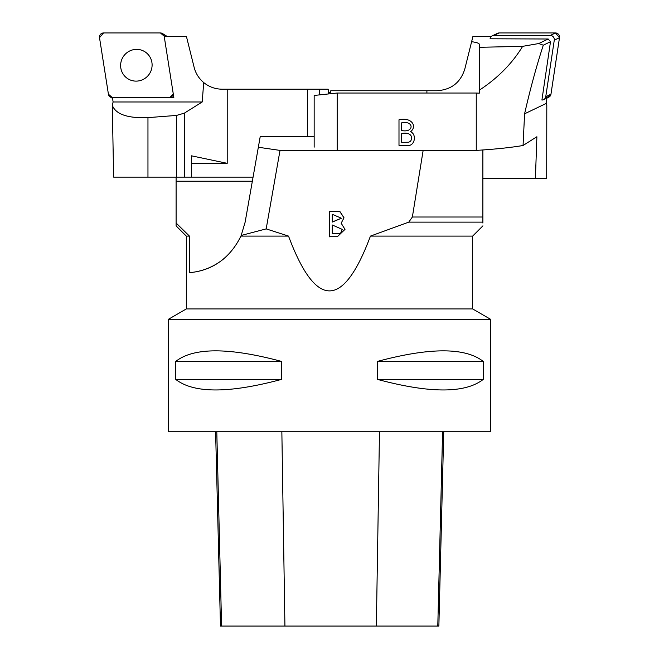 <?xml version="1.0" encoding="UTF-8"?>
<svg xmlns="http://www.w3.org/2000/svg" width="659" height="659" viewBox="0 0 659 659"><rect width="100%" height="100%" fill="white"/><g stroke="black" fill="none" stroke-linecap="round" stroke-linejoin="round"><path stroke-width="0.99" d="M108.422 94.204L99.509 37.687A4.061 3.979 -58.2 0 1 103.529 32.95L160.425 32.95L103.529 32.95L99.509 37.687L108.422 94.204L112.302 97.54A4.061 3.979 -58.2 0 1 108.422 94.204M169.981 97.466A4.061 3.979 -58.2 0 0 173.251 93.759L169.981 97.466M164.305 36.286L160.425 32.95A4.061 3.979 -58.2 0 1 164.305 36.286L164.536 36.434M151.908 62.49A15.964 15.659 121.8 0 1 131.083 80.291A15.964 15.659 121.8 0 1 123.06 56.987A15.964 15.659 121.8 0 1 151.908 62.49M167.048 36.434A4.061 3.979 -58.2 0 0 166.521 36.039L162.493 33.535M113.109 101.972L112.401 97.466L173.836 97.466L164.215 36.434L186.423 36.434L194.133 67.342C195.707 73.429 198.903 78.503 203.705 82.556L202.214 101.972L113.109 101.972L112.285 105.259C115.687 114.271 127.582 118.398 147.962 117.632L176.546 115.424L184.372 113.134L202.214 101.972M253.072 177.131L113.628 177.131L112.285 105.259M328.594 93.932L328.174 89.196L222.099 89.196C215.205 89.113 209.068 86.906 203.705 82.556M227.215 89.196L227.215 163.333L191.423 155.812L191.423 177.131M191.423 163.333L227.215 163.333M330.653 92.433L328.437 92.194M120.811 68.001A15.964 15.659 -58.2 0 0 149.667 73.503A15.964 15.659 -58.2 0 0 129.222 51.221A15.964 15.659 -58.2 0 0 120.811 68.001M337.169 150.392L337.169 93.034L476.259 93.034L476.259 150.392C494.621 149.28 510.223 147.649 523.057 145.507L524.589 113.809C530.322 88.668 536.566 65.793 543.304 45.183L550.496 41.731L548.189 39.005L490.098 38.782A4.061 3.946 64.4 0 1 493.929 35.446L550.273 35.446A4.061 3.946 64.4 0 1 554.277 40.191L545.751 96.7L550.965 94.204L559.491 37.687A4.061 3.946 64.4 0 0 555.479 32.95L499.143 32.95L555.479 32.95L559.491 37.687L550.965 94.204L547.135 97.54L545.528 97.54M550.965 94.204A4.061 3.946 64.4 0 1 548.799 97.161L543.584 99.666A4.061 3.946 64.4 0 1 541.92 100.036L550.496 41.731M492.265 35.825L497.479 33.329A4.061 3.946 64.4 0 1 499.143 32.95L496.136 34.392M545.751 96.7A4.061 3.946 64.4 0 1 543.584 99.666M546.986 98.034L546.171 103.463L546.797 105.012L546.706 178.671L482.874 178.671M330.538 93.726L330.802 90.728L436.868 90.728C451.283 89.846 460.6 82.556 464.842 68.874L472.931 36.434L491.359 36.434M548.189 39.005L538.716 43.552L543.304 45.183M476.259 93.034L479.307 93.174L479.307 90.192C497.71 78.157 512.15 63.544 522.636 46.344L538.716 43.552M479.307 90.192L479.307 44.301C479.25 43.305 476.688 42.423 471.622 41.682M522.636 46.344L479.307 47.308M476.259 150.392L423.16 150.392M398.992 119.806C410.442 116.791 417.93 125.564 410.59 131.767C417.336 134.551 414.47 147.212 406.792 145.367L398.992 145.367L398.992 119.806M523.057 145.507L536.887 136.743L535.396 178.671M524.589 113.809L546.171 103.463M314.162 147.163L314.162 95.448L337.169 93.034M401.693 122.821L401.693 130.548C414.379 133.052 414.025 120.259 401.693 122.821M401.693 133.563L401.693 142.352L408.638 142.229L410.195 141.528C413.712 137.607 410.845 131.545 401.693 133.563M168.432 319.277L490.543 319.277L472.651 308.939L186.324 308.939L168.432 319.277L168.432 431.76L490.543 431.76L490.543 319.277M483.286 361.453L483.286 379.353C465.27 393.489 429.94 393.489 377.286 379.353L377.286 361.453C429.94 347.318 465.27 347.318 483.286 361.453L377.286 361.453M281.681 361.453L281.681 379.353C229.035 393.489 193.697 393.489 175.689 379.353L175.689 361.453C193.697 347.318 229.035 347.318 281.681 361.453L175.689 361.453M215.6 431.76L220.477 626.05L438.869 626.05L443.746 431.76M175.689 379.353L281.681 379.353M377.286 379.353L483.286 379.353M240.914 236.095L241.186 235.461L266.178 228.887L280.017 150.4L423.152 150.4L412.369 217.017L408.778 222.132L370.449 236.095C343.141 309.153 315.834 309.153 288.527 236.095L240.914 236.095C224.217 270.239 195.171 272.068 189.438 272.645L189.438 236.095L186.324 236.095L176.06 225.831M266.178 228.887L288.527 236.095M329.566 211.308L340.003 211.671L344.014 217.808L341.156 223.195L345.003 229.357L337.367 236.721L329.566 236.721L329.566 211.308M176.101 225.79L176.101 181.225L252.348 181.225M176.101 223.022L189.438 236.095M189.438 272.645A61.353 61.353 0 0 0 226.795 256.129M482.874 223.022L482.874 222.132L408.778 222.132M472.651 308.939L472.651 236.095L370.449 236.095M482.874 222.132L482.874 149.964M482.874 217.017L412.369 217.017M241.186 235.461L245.14 222.132L260.19 136.734L314.162 136.734M258.336 147.254L280.017 150.4M176.101 181.225L176.101 177.131M332.268 224.983L332.268 233.83L339.204 233.706L340.761 232.907L342.202 229.357L332.268 224.983M332.268 233.723L339.204 233.599M342.202 229.406L340.761 233.014L339.204 233.706M332.268 221.984L341.346 218.203L332.268 214.299L332.268 222.099L341.346 218.261M344.014 217.865L339.978 211.77L329.566 211.415L329.566 236.828M341.156 223.195L345.003 229.406M307.629 136.734L307.629 89.196M147.962 117.632L147.962 177.131M176.546 177.131L176.546 115.424M184.372 113.134L184.372 177.131M319.376 89.196L319.376 94.904M554.277 40.191L559.491 37.687M550.273 35.446L555.479 32.95M493.929 35.446L499.143 32.95M426.9 90.728L426.9 93.034M221.597 626.05L216.795 431.76M284.927 626.05L281.854 431.76M376.355 626.05L379.485 431.76M437.79 626.05L442.593 431.76M112.549 98.389L110.234 96.955M472.651 236.095L482.915 225.831M186.324 236.095L186.324 308.939"/></g></svg>
